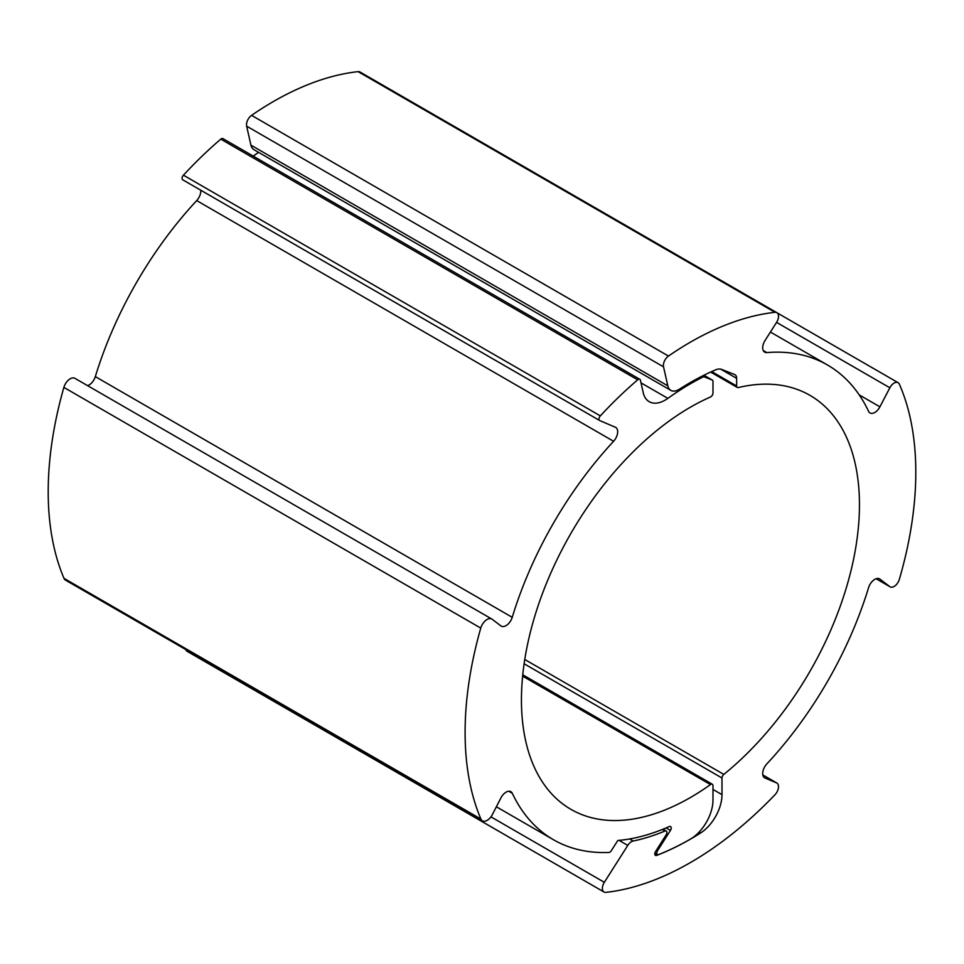 <?xml version="1.0" encoding="UTF-8"?>
<svg xmlns="http://www.w3.org/2000/svg" width="964" height="964" viewBox="0 0 964 964"><rect width="100%" height="100%" fill="white"/><g stroke="black" fill="none" stroke-linecap="round" stroke-linejoin="round"><path stroke-width="1.45" d="M75.276 378.575A9.556 5.519 120 0 0 74.939 378.346A9.556 5.519 120 0 0 63.865 387.395A318.698 184.004 120 0 0 63.998 578.352A9.556 5.519 120 0 0 65.504 580.135L482.41 820.822A9.556 5.519 -60 0 1 480.903 819.051A318.698 184.004 -60 0 1 480.759 628.094A9.556 5.519 -60 0 1 491.833 619.045A9.556 5.519 -60 0 1 492.17 619.262L500.894 625.901A9.556 5.519 -60 0 0 501.232 626.118A9.556 5.519 -60 0 0 512.233 617.322A274.077 158.241 -60 0 1 613.598 441.283L196.692 200.596A274.077 158.241 120 0 0 95.328 376.623A9.556 5.519 -60 0 1 87.567 385.636M200.729 190.197A9.556 5.519 -60 0 1 196.692 200.596M613.598 441.283A9.556 5.519 -60 0 0 615.695 427.389A9.556 5.519 -60 0 0 615.345 427.221L599.753 420.569A3.181 1.844 -60 0 1 599.632 420.509A3.181 1.844 -60 0 1 600.331 415.882A318.698 184.004 -60 0 1 637.686 379.828A3.181 1.844 -60 0 1 639.807 379.298L222.901 138.599A3.181 1.844 120 0 0 220.78 139.141A318.698 184.004 120 0 0 183.425 175.183A3.181 1.844 120 0 0 182.738 179.81A3.181 1.844 120 0 0 182.847 179.87L599.524 420.437M258.617 152.372A267.703 154.553 120 0 0 253.195 156.096M639.807 379.298A3.181 1.844 -60 0 1 640.409 380.202L643.217 392.625A31.872 18.4 -60 0 0 649.23 401.687A31.872 18.4 -60 0 0 667.859 398.373A267.703 154.553 -60 0 1 702.949 377.032A3.181 1.844 -60 0 1 704.238 376.888L712.179 379.997A3.181 1.844 -60 0 1 712.324 380.057A3.181 1.844 -60 0 1 712.986 381.515L712.986 392.963A3.181 1.844 -60 0 1 710.468 396.999A239.024 137.997 -60 0 0 538.418 604.874A239.024 137.997 -60 0 0 570.941 809.35A239.024 137.997 -60 0 0 710.468 784.576A3.181 1.844 -60 0 1 712.324 784.25A3.181 1.844 -60 0 1 712.986 785.708L712.986 800.048A31.872 18.4 -60 0 1 690.453 839.078A289.935 167.399 -60 0 1 658.701 854.55A3.181 1.844 -60 0 1 657.46 854.538A3.181 1.844 -60 0 1 657.581 850.658L670.438 830.426L666.1 827.919M670.438 830.426A3.181 1.844 -60 0 0 670.558 826.546A3.181 1.844 -60 0 0 669.221 826.57A261.328 150.878 -60 0 1 617.804 840.488L611.345 850.646A3.181 1.844 -60 0 1 608.935 852.441A274.077 158.241 -60 0 1 553.408 839.704A274.077 158.241 -60 0 1 512.294 793.288A9.556 5.519 -60 0 0 510.86 791.673A9.556 5.519 -60 0 0 500.906 797.915L492.363 814.58A9.556 5.519 -60 0 1 482.41 820.822M723.807 774.405A3.181 1.844 -60 0 0 722 778.008L722 794.649A31.872 18.4 -60 0 1 700.575 833.004A290.007 167.435 -60 0 1 656.677 855.405A3.181 1.844 -60 0 1 655.448 855.381A3.181 1.844 -60 0 1 655.568 851.513L666.124 834.896A3.181 1.844 -60 0 0 666.245 831.028A3.181 1.844 -60 0 0 664.955 831.028A264.522 152.722 -60 0 1 633.191 841.018A7.965 4.603 -60 0 0 627.781 845.404L604.332 882.313A7.965 4.603 -60 0 0 604.03 892.013A7.965 4.603 -60 0 0 605.898 892.363A318.698 184.004 -60 0 0 774.996 794.734A7.965 4.603 -60 0 0 776.864 783.033A7.965 4.603 -60 0 0 776.562 782.876L765.042 778.044A9.556 5.519 -60 0 1 764.681 777.864A9.556 5.519 -60 0 1 766.802 763.958A274.077 158.241 -60 0 0 868.576 587.666A9.556 5.519 -60 0 1 879.566 578.882A9.556 5.519 -60 0 1 879.903 579.099L889.856 586.666A7.965 4.603 -60 0 0 890.134 586.847A7.965 4.603 -60 0 0 899.34 579.376A318.698 184.004 -60 0 0 899.34 384.118A7.965 4.603 -60 0 0 898.099 382.672A7.965 4.603 -60 0 0 889.856 387.781L879.903 406.832A9.556 5.519 -60 0 1 870.01 412.966A9.556 5.519 -60 0 1 868.576 411.339A274.077 158.241 -60 0 0 827.486 364.995A274.077 158.241 -60 0 0 766.802 352.583A9.556 5.519 -60 0 1 764.681 352.149A9.556 5.519 -60 0 1 765.042 340.509L776.562 322.374A7.965 4.603 -60 0 0 776.864 312.673A7.965 4.603 -60 0 0 774.996 312.324A318.698 184.004 -60 0 0 668.474 356.065A7.965 4.603 -60 0 0 663.533 366.85L667.823 385.829A15.93 9.194 -60 0 0 670.836 390.372A15.93 9.194 -60 0 0 679.451 389.179A269.293 155.481 -60 0 1 715.806 369.79A15.93 9.194 -60 0 1 721.542 369.393L734.628 374.526A7.965 4.603 -60 0 1 735.002 374.695A7.965 4.603 -60 0 1 736.641 378.346L736.641 385.986A3.181 1.844 -60 0 0 737.303 387.456A3.181 1.844 -60 0 0 738.267 387.552A239.024 137.997 -60 0 1 809.953 395.348A239.024 137.997 -60 0 1 852.236 565.374A239.024 137.997 -60 0 1 723.807 774.405L524.765 659.496M776.864 312.673L359.97 71.987A7.965 4.603 120 0 0 358.102 71.637A318.698 184.004 120 0 0 251.58 115.367A7.965 4.603 120 0 0 246.639 126.151L250.929 145.142A15.93 9.194 120 0 0 253.942 149.673L670.836 390.372M185.775 649.567A7.965 4.603 120 0 0 187.137 651.327L604.03 892.013M710.468 784.576L522.621 676.126M657.581 850.658L656.508 850.043M512.294 793.288L508.739 791.239M480.903 819.051L63.998 578.352M480.759 628.094L63.865 387.395M512.233 617.322L95.328 376.623M600.331 415.882L183.425 175.183M637.686 379.828L220.78 139.141M667.859 398.373L641.012 382.865M702.949 377.032L701.744 376.334M704.238 376.888L702.563 375.912M712.179 379.997L703.937 375.237L712.324 380.057M736.641 385.986L711.685 371.574M736.641 378.346L720.711 369.14M667.823 385.829L250.929 145.142M663.533 366.85L246.639 126.151M668.474 356.065L251.58 115.367M774.996 312.324L358.102 71.637M766.802 352.583L763.247 350.534M879.903 406.832L859.189 394.866M889.856 387.781L776.562 322.374M889.856 586.666L876.119 578.737L890.134 586.847M879.903 579.099L879.204 578.701M765.042 778.044L764.344 777.647M776.562 782.876L762.837 774.948L776.864 783.033M604.332 882.313L490.953 816.857M627.781 845.404L619.069 840.367M633.191 841.018L629.613 838.945M664.955 831.028L662.292 829.486M656.677 855.405L654.821 854.345M700.575 833.004L699.057 832.125M722 794.649L712.986 789.444M722 778.008L524.115 663.762M712.324 784.25L522.753 674.8M657.46 854.538L654.905 853.068M553.408 839.704L496.364 806.772M491.833 619.045L74.939 378.346M599.632 420.509L182.738 179.81M737.303 387.456L710.637 372.056M827.486 364.995L770.429 332.05M898.099 382.672L776.948 312.734M666.245 831.028L663.051 829.185"/></g></svg>
